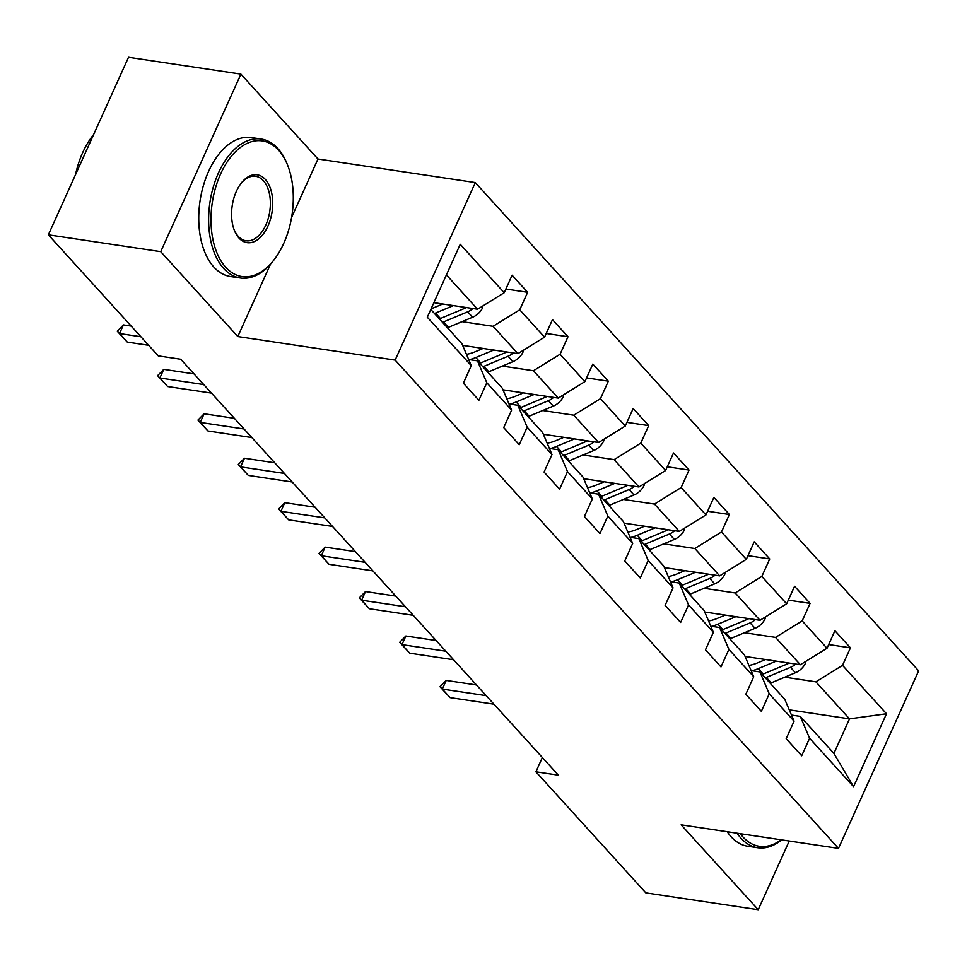 <?xml version="1.0" encoding="UTF-8"?>
<svg xmlns="http://www.w3.org/2000/svg" width="967" height="967" viewBox="0 0 967 967"><rect width="100%" height="100%" fill="white"/><g stroke="black" fill="none" stroke-linecap="round" stroke-linejoin="round"><path stroke-width="1.45" d="M291.599 217.454L317.974 159.011L240.904 74.121L128.514 57.283L48.35 234.824L158.274 355.892L180.756 359.265L558.382 775.171L535.911 771.811L645.835 892.879L758.225 909.717L789.241 841.024M317.974 159.011L475.317 182.582L918.65 670.856L838.486 848.397L395.152 360.123L475.317 182.582M430.811 309.464L461.96 343.768L471.28 365.659L463.374 383.174L478.895 400.265L486.8 382.751L511.628 410.093L503.722 427.607L519.243 444.699L527.148 427.184L551.976 454.538L544.07 472.053L559.591 489.145L567.496 471.63L592.324 498.972L584.419 516.487L599.939 533.579L607.844 516.064L632.684 543.418L624.767 560.933L640.287 578.024L648.192 560.509L673.032 587.851L665.115 605.366L680.635 622.458L688.552 604.943L713.38 632.297L705.475 649.812L720.983 666.904L728.9 649.389L753.728 676.731L745.823 694.246L761.343 711.337L769.248 693.822L794.076 721.177L786.171 738.691L801.691 755.783L809.597 738.268L853.571 786.691L886.497 713.755L849.509 718.868L815.882 681.832L784.817 677.178M471.28 365.659L427.305 317.224L460.244 244.288L504.206 292.723L512.123 275.208L527.631 292.3L505.874 289.036M886.497 713.755L842.523 665.332L850.44 647.817L834.92 630.726L827.015 648.241L802.175 620.887L810.092 603.372L794.572 586.28L786.654 603.795L761.827 576.453L769.732 558.938L754.212 541.846L746.306 559.361L721.479 532.007L729.384 514.492L713.864 497.401L705.958 514.915L681.131 487.573L689.036 470.059L673.516 452.967L665.61 470.482L640.783 443.128L648.688 425.613L633.167 408.521L625.262 426.036L600.434 398.694L608.34 381.179L592.819 364.088L584.914 381.602L560.074 354.248L567.992 336.734L552.471 319.642L544.566 337.157L519.726 309.815L527.631 292.3M511.628 410.093L502.308 388.202L477.48 360.86L468.681 359.543M462.021 321.66L493.085 326.314L517.913 353.656L462.649 345.376M477.48 360.86L486.8 382.751M519.726 309.815L493.085 326.314M544.566 337.157L517.913 353.656M551.976 454.538L542.668 432.648L517.828 405.294L509.029 403.976M502.369 366.094L533.433 370.748L558.261 398.102L502.997 389.822M517.828 405.294L527.148 427.184M560.074 354.248L533.433 370.748M584.914 381.602L558.261 398.102M592.324 498.972L583.016 477.082L558.177 449.74L549.377 448.422M542.717 410.54L573.782 415.194L598.609 442.535L543.345 434.256M558.177 449.74L567.496 471.63M600.434 398.694L573.782 415.194M625.262 426.036L598.609 442.535M632.684 543.418L623.364 521.527L598.537 494.173L589.725 492.856M583.065 454.973L614.13 459.627L638.957 486.981L583.693 478.701M598.537 494.173L607.844 516.064M640.783 443.128L614.13 459.627M665.61 470.482L638.957 486.981M673.032 587.851L663.713 565.961L638.885 538.619L630.073 537.301M623.413 499.419L654.478 504.073L679.305 531.415L624.053 523.135M638.885 538.619L648.192 560.509M681.131 487.573L654.478 504.073M705.958 514.915L679.305 531.415M713.38 632.297L704.061 610.407L679.233 583.053L670.421 581.735M663.761 543.853L694.826 548.507L719.666 575.861L664.402 567.581M679.233 583.053L688.552 604.943M721.479 532.007L694.826 548.507M746.306 559.361L719.666 575.861M753.728 676.731L744.409 654.84L719.581 627.498L710.769 626.181M704.121 588.299L735.186 592.952L760.014 620.294L704.75 612.014M719.581 627.498L728.9 649.389M761.827 576.453L735.186 592.952M786.654 603.795L760.014 620.294M794.076 721.177L784.757 699.286L759.929 671.932L751.129 670.614M744.469 632.732L775.534 637.386L800.362 664.74L745.098 656.46M759.929 671.932L769.248 693.822M802.175 620.887L775.534 637.386M827.015 648.241L800.362 664.74M853.571 786.691L833.905 753.414L800.277 716.378L791.477 715.06M789.253 709.838L849.509 718.868L833.905 753.414M800.277 716.378L809.597 738.268M842.523 665.332L815.882 681.832M240.904 74.121L160.74 251.662L48.35 234.824M160.74 251.662L237.809 336.552L395.152 360.123M838.486 848.397L681.143 824.827L758.225 909.717M542.354 757.524L535.911 771.811M433.881 302.671L477.565 309.222L446.416 274.906M504.206 292.723L477.565 309.222M850.44 647.817L828.671 644.554M810.092 603.372L788.323 600.12M769.732 558.938L747.974 555.674M729.384 514.492L707.626 511.241M689.036 470.059L667.278 466.795M648.688 425.613L626.918 422.361M608.34 381.179L586.57 377.916M567.992 336.734L546.222 333.47M237.809 336.552L270.506 264.16M493.932 704.181L450.078 697.618L443.913 691.006L440.033 686.727L442.318 689.072L446.222 680.43L476.477 684.962M450.078 697.618L442.318 689.072L486.171 695.636M440.033 686.727L446.222 680.43M765.562 659.518L757.451 662.915A35.694 26.012 137.8 0 1 748.905 665.417M776.211 661.114L758.297 668.608A42.995 31.343 137.8 0 1 752.024 670.76M805.729 661.416L805.475 663.157A14.892 10.855 137.8 0 1 795.406 672.742L771.231 682.859A42.995 31.343 137.8 0 1 770.216 683.27M789.157 663.06A14.892 10.855 137.8 0 1 787.392 663.918L763.217 674.023A42.995 31.343 137.8 0 1 762.201 674.434M765.308 677.855A42.995 31.343 -42.2 0 0 766.323 677.444L790.498 667.327A14.892 10.855 -42.2 0 0 795.744 664.039M740.323 833.687A68.572 40.336 98.5 0 0 743.019 837.011A68.572 40.336 98.5 0 0 781.131 839.803M781.638 839.876A70.265 41.327 -81.5 0 1 757.693 847.757A70.265 41.327 -81.5 0 1 741.024 838.256A70.265 41.327 -81.5 0 1 737.108 833.203M757.693 847.757L747.805 846.27A70.265 41.327 -81.5 0 1 731.137 836.769A70.265 41.327 -81.5 0 1 727.22 831.729M225.71 267.267A68.572 40.336 98.5 0 0 274.193 259.615A68.572 40.336 98.5 0 0 288.13 166.542A68.572 40.336 98.5 0 0 278.581 150.187A68.572 40.336 98.5 0 0 220.597 173.975A68.572 40.336 98.5 0 0 225.71 267.267M274.193 259.615L273.383 260.667A70.265 41.327 -81.5 0 1 240.384 278.012A70.265 41.327 -81.5 0 1 223.715 268.512A70.265 41.327 -81.5 0 1 213.26 187.127A70.265 41.327 -81.5 0 1 261.211 139.043A70.265 41.327 -81.5 0 1 277.88 148.555A70.265 41.327 -81.5 0 1 287.67 165.297L288.13 166.542M238.934 238.003A34.292 20.162 -81.5 0 1 234.159 229.832A34.292 20.162 -81.5 0 1 241.134 183.283A34.292 20.162 -81.5 0 1 265.369 179.463A34.292 20.162 -81.5 0 1 267.932 226.109A34.292 20.162 -81.5 0 1 238.934 238.003M233.929 229.191A32.6 19.171 98.5 0 0 238.233 236.359A32.6 19.171 98.5 0 0 245.969 240.771A32.6 19.171 98.5 0 0 268.222 218.457A32.6 19.171 98.5 0 0 263.362 180.696A32.6 19.171 98.5 0 0 255.626 176.284A32.6 19.171 98.5 0 0 240.723 183.827M240.384 278.012L230.497 276.538A70.265 41.327 -81.5 0 1 213.828 267.025A70.265 41.327 -81.5 0 1 203.372 185.652A70.265 41.327 -81.5 0 1 251.323 137.568L261.211 139.043M75.511 174.664A70.265 41.327 -81.5 0 1 93.606 134.594M453.583 659.748L409.73 653.172L399.685 642.293L401.97 644.626L405.874 635.996L436.129 640.529M409.73 653.172L401.97 644.626L445.823 651.202M399.685 642.293L405.874 635.996M413.235 615.302L369.382 608.739L363.217 602.127L359.337 597.848L361.622 600.193L365.514 591.55L395.781 596.083M369.382 608.739L361.622 600.193L405.475 606.756M359.337 597.848L365.514 591.55M725.214 615.085L717.103 618.481A35.694 26.012 137.8 0 1 708.557 620.971M735.863 616.68L717.949 624.174A42.995 31.343 137.8 0 1 711.676 626.314M765.368 616.982L765.127 618.723A14.892 10.855 137.8 0 1 755.058 628.308L730.883 638.413A42.995 31.343 137.8 0 1 729.867 638.824M748.809 618.614A14.892 10.855 137.8 0 1 747.044 619.472L722.869 629.59A42.995 31.343 137.8 0 1 721.853 630.001M724.948 633.409A42.995 31.343 -42.2 0 0 725.963 632.998L750.15 622.893A14.892 10.855 -42.2 0 0 755.384 619.605M684.866 570.639L676.755 574.035A35.694 26.012 137.8 0 1 668.209 576.537M695.515 572.234L677.601 579.729A42.995 31.343 137.8 0 1 671.328 581.868M725.02 572.537L724.779 574.277A14.892 10.855 137.8 0 1 714.71 583.863L690.535 593.98A42.995 31.343 137.8 0 1 689.519 594.391M708.46 574.18A14.892 10.855 137.8 0 1 706.696 575.039L682.509 585.144A42.995 31.343 137.8 0 1 681.505 585.555M684.6 588.976A42.995 31.343 -42.2 0 0 685.615 588.565L709.79 578.447A14.892 10.855 -42.2 0 0 715.036 575.16M372.887 570.868L329.034 564.293L318.989 553.414L321.274 555.747L325.166 547.117L355.433 551.649M329.034 564.293L321.274 555.747L365.127 562.323M318.989 553.414L325.166 547.117M332.539 526.423L288.674 519.859L282.521 513.247L278.641 508.968L280.913 511.313L284.818 502.671L315.085 507.204M288.674 519.859L280.913 511.313L324.779 517.877M278.641 508.968L284.818 502.671M292.179 481.989L248.326 475.413L238.293 464.535L240.565 466.868L244.47 458.237L274.737 462.77M248.326 475.413L240.565 466.868L284.419 473.443M238.293 464.535L244.47 458.237M644.518 526.205L636.395 529.602A35.694 26.012 137.8 0 1 627.861 532.092M655.167 527.801L637.253 535.295A42.995 31.343 137.8 0 1 630.98 537.434M684.672 528.103L684.431 529.843A14.892 10.855 137.8 0 1 674.362 539.429L650.187 549.534A42.995 31.343 137.8 0 1 649.171 549.945M668.112 529.735A14.892 10.855 137.8 0 1 666.336 530.593L642.161 540.71A42.995 31.343 137.8 0 1 641.145 541.121M644.252 544.53A42.995 31.343 -42.2 0 0 645.267 544.119L669.442 534.014A14.892 10.855 -42.2 0 0 674.688 530.726M604.157 481.759L596.047 485.156A35.694 26.012 137.8 0 1 587.513 487.658M614.819 483.355L596.905 490.849A42.995 31.343 137.8 0 1 590.632 492.989M644.324 483.657L644.082 485.398A14.892 10.855 137.8 0 1 634.014 494.983L609.839 505.1A42.995 31.343 137.8 0 1 608.823 505.511M627.764 485.301A14.892 10.855 137.8 0 1 625.987 486.159L601.812 496.264A42.995 31.343 137.8 0 1 600.797 496.675M603.904 500.096A42.995 31.343 -42.2 0 0 604.919 499.685L629.094 489.568A14.892 10.855 -42.2 0 0 634.34 486.28M563.809 437.326L555.699 440.722A35.694 26.012 137.8 0 1 547.165 443.212M574.471 438.921L556.545 446.416A42.995 31.343 137.8 0 1 550.283 448.555M603.976 439.211L603.722 440.964A14.892 10.855 137.8 0 1 593.665 450.549L569.478 460.655A42.995 31.343 137.8 0 1 568.463 461.066M587.416 440.855A14.892 10.855 137.8 0 1 585.639 441.714L561.464 451.831A42.995 31.343 137.8 0 1 560.449 452.242M563.556 455.65A42.995 31.343 -42.2 0 0 564.571 455.239L588.746 445.134A14.892 10.855 -42.2 0 0 593.992 441.846M251.831 437.543L207.978 430.98L201.825 424.368L197.945 420.089L200.217 422.434L204.122 413.791L234.389 418.324M207.978 430.98L200.217 422.434L244.071 428.997M197.945 420.089L204.122 413.791M523.461 392.88L515.351 396.277A35.694 26.012 137.8 0 1 506.817 398.779M534.122 394.476L516.197 401.97A42.995 31.343 137.8 0 1 509.923 404.109M563.628 394.778L563.374 396.518A14.892 10.855 137.8 0 1 553.305 406.104L529.13 416.221A42.995 31.343 137.8 0 1 528.115 416.632M547.056 396.422A14.892 10.855 137.8 0 1 545.291 397.28L521.116 407.385A42.995 31.343 137.8 0 1 520.101 407.796M523.207 411.217A42.995 31.343 -42.2 0 0 524.223 410.806L548.398 400.689A14.892 10.855 -42.2 0 0 553.644 397.401M211.483 393.11L167.629 386.534L157.585 375.655L159.869 377.988L163.774 369.358L194.029 373.891M167.629 386.534L159.869 377.988L203.723 384.564M157.585 375.655L163.774 369.358M483.113 348.446L475.002 351.843A35.694 26.012 137.8 0 1 466.457 354.333M493.762 350.042L475.849 357.536A42.995 31.343 137.8 0 1 469.575 359.676M523.28 350.332L523.026 352.085A14.892 10.855 137.8 0 1 512.957 361.67L488.782 371.775A42.995 31.343 137.8 0 1 487.767 372.186M506.708 351.976A14.892 10.855 137.8 0 1 504.943 352.834L480.768 362.951A42.995 31.343 137.8 0 1 479.753 363.362M482.859 366.771A42.995 31.343 -42.2 0 0 483.875 366.36L508.05 356.255A14.892 10.855 -42.2 0 0 513.296 352.967M148.652 345.304L127.281 342.1L121.117 335.489L117.237 331.21L119.521 333.555L123.425 324.912L131.21 326.084M127.281 342.1L119.521 333.555L140.892 336.758M117.237 331.21L123.425 324.912M442.765 304.001L434.654 307.397A35.694 26.012 137.8 0 1 431.173 308.678M453.414 305.596L435.501 313.09A42.995 31.343 137.8 0 1 434.485 313.501M482.92 305.898L482.678 307.639A14.892 10.855 137.8 0 1 472.609 317.224L448.434 327.342A42.995 31.343 137.8 0 1 447.419 327.753M466.36 307.542A14.892 10.855 137.8 0 1 464.595 308.4L440.42 318.506A42.995 31.343 137.8 0 1 439.405 318.917M442.499 322.337A42.995 31.343 -42.2 0 0 443.515 321.926L467.702 311.809A14.892 10.855 -42.2 0 0 472.936 308.521M805.523 662.842L804.762 662.008M763.217 674.023L758.297 668.608M771.231 682.859L766.323 677.444M787.392 663.918L786.207 662.613M795.406 672.742L790.498 667.327M765.175 618.409L764.413 617.575M722.869 629.59L717.949 624.174M730.883 638.413L725.963 632.998M747.044 619.472L745.859 618.179M755.058 628.308L750.15 622.893M724.827 573.963L724.065 573.129M682.509 585.144L677.601 579.729M690.535 593.98L685.615 588.565M706.696 575.039L705.511 573.733M714.71 583.863L709.79 578.447M684.479 529.529L683.717 528.695M642.161 540.71L637.253 535.295M650.187 549.534L645.267 544.119M666.336 530.593L665.163 529.3M674.362 539.429L669.442 534.014M644.119 485.083L643.369 484.249M601.812 496.264L596.905 490.849M609.839 505.1L604.919 499.685M625.987 486.159L624.815 484.854M634.014 494.983L629.094 489.568M603.771 440.65L603.009 439.816M561.464 451.831L556.545 446.416M569.478 460.655L564.571 455.239M585.639 441.714L584.467 440.42M593.665 450.549L588.746 445.134M563.423 396.204L562.661 395.37M521.116 407.385L516.197 401.97M529.13 416.221L524.223 410.806M545.291 397.28L544.119 395.974M553.305 406.104L548.398 400.689M523.074 351.77L522.313 350.936M480.768 362.951L475.849 357.536M488.782 371.775L483.875 366.36M504.943 352.834L503.759 351.541M512.957 361.67L508.05 356.255M482.726 307.325L481.965 306.491M440.42 318.506L435.501 313.09M448.434 327.342L443.515 321.926M464.595 308.4L463.411 307.095M472.609 317.224L467.702 311.809"/></g></svg>
